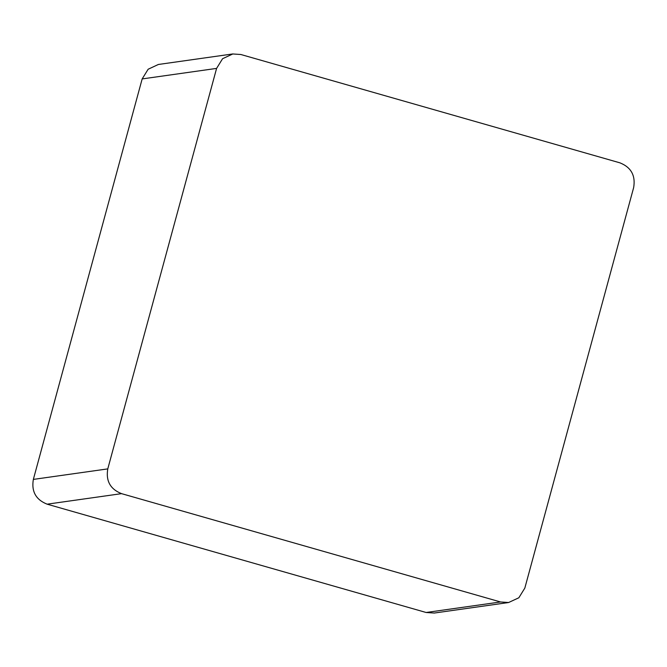 <?xml version="1.0" encoding="UTF-8"?>
<svg xmlns="http://www.w3.org/2000/svg" width="667" height="667" viewBox="0 0 667 667"><rect width="100%" height="100%" fill="white"/><g stroke="black" fill="none" stroke-linecap="round" stroke-linejoin="round"><path stroke-width="1" d="M500.558 601.967L426.13 612.489L47.124 504.177L121.552 493.647L500.558 601.967L508.621 602.509L518.851 597.765L524.837 588.077L633.65 187.594C635.701 175.538 631.107 167.284 619.876 162.823L240.87 54.511L232.808 53.969L222.578 58.713L216.592 68.401L107.779 468.884L33.35 479.406L142.163 78.923L216.592 68.401M121.552 493.647C110.322 489.194 105.736 480.94 107.779 468.884M232.8 53.944L158.371 64.474L148.149 69.235L142.163 78.923M426.13 612.489L434.192 613.031M33.35 479.406C31.299 491.462 35.893 499.716 47.124 504.177M508.629 602.526L434.2 613.056"/></g></svg>

